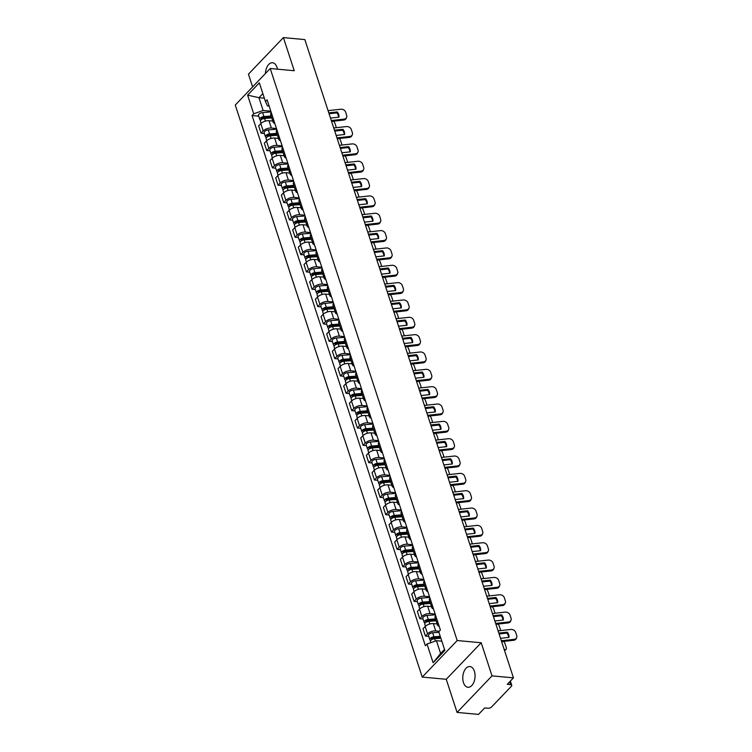 <?xml version="1.0" encoding="UTF-8"?>
<svg xmlns="http://www.w3.org/2000/svg" width="752" height="752" viewBox="0 0 752 752"><rect width="100%" height="100%" fill="white"/><g stroke="black" fill="none" stroke-linecap="round" stroke-linejoin="round"><path stroke-width="1.13" d="M474.371 671.216A10.406 6.101 -84.7 0 0 469.878 666.554A10.406 6.101 -84.7 0 0 463.928 671.743A10.406 6.101 -84.7 0 0 463.467 682.619A10.406 6.101 -84.7 0 0 467.96 687.281A10.406 6.101 -84.7 0 0 473.91 682.092A10.406 6.101 -84.7 0 0 474.371 671.216M277.46 69.175A10.406 6.101 -84.7 0 0 277.018 67.398A10.406 6.101 -84.7 0 0 272.515 62.745A10.406 6.101 -84.7 0 0 265.428 73.527M457.075 712.417L492.024 675.879L513.456 677.853L304.833 39.583L283.41 37.6L294.239 70.726L270.222 68.507L235.273 105.054L422.239 677.073L446.246 679.291L457.075 712.417L478.498 714.4L484.683 707.933L488.02 708.243A2.67 1.288 161.9 0 0 491.573 706.974L511.36 686.294A2.67 1.288 161.9 0 0 511.736 685.26A2.67 1.288 161.9 0 0 510.599 684.63L509.677 681.801M283.41 37.6L248.451 74.147L252.625 86.912M492.024 675.879L481.205 642.753L457.197 640.535L270.222 68.507M513.456 677.853L507.262 684.32L510.599 684.63M272.76 121.063L268.972 120.715A6.138 2.952 161.9 0 0 260.803 123.619L258.669 125.847L261.066 133.189L263.2 130.951A6.138 2.952 -18.1 0 1 271.369 128.047L276.473 128.526M271.293 112.668A6.138 2.952 161.9 0 0 270.692 114.727L273.089 122.059A6.138 2.952 -18.1 0 1 273.69 120.01M264.384 133.489L261.066 133.189M274.79 123.366A6.138 2.952 -18.1 0 1 273.089 122.059M278.428 138.406L274.64 138.058A6.138 2.952 161.9 0 0 266.471 140.962L264.337 143.19L266.734 150.522L268.868 148.294A6.138 2.952 -18.1 0 1 277.037 145.39L282.141 145.86M276.962 130.011A6.138 2.952 161.9 0 0 276.36 132.07L278.757 139.402A6.138 2.952 -18.1 0 1 279.359 137.353M270.053 150.832L266.734 150.522M280.458 140.699A6.138 2.952 -18.1 0 1 278.757 139.402M284.096 155.749L280.308 155.391A6.138 2.952 161.9 0 0 272.139 158.296L270.006 160.533L272.403 167.865L274.536 165.637A6.138 2.952 -18.1 0 1 282.705 162.733L287.809 163.203M282.63 147.354A6.138 2.952 161.9 0 0 282.028 149.404L284.425 156.745A6.138 2.952 -18.1 0 1 285.027 154.686M275.721 168.175L272.403 167.865M286.127 158.042A6.138 2.952 -18.1 0 1 284.425 156.745M289.764 173.082L285.976 172.734A6.138 2.952 161.9 0 0 277.808 175.639L275.674 177.867L278.071 185.208L280.205 182.98A6.138 2.952 -18.1 0 1 288.373 180.076L293.477 180.546M288.298 164.697A6.138 2.952 161.9 0 0 287.696 166.747L290.093 174.088A6.138 2.952 -18.1 0 1 290.695 172.029M281.38 185.509L278.071 185.208M291.795 175.385A6.138 2.952 -18.1 0 1 290.093 174.088M295.433 190.425L291.644 190.077A6.138 2.952 161.9 0 0 283.476 192.982L281.342 195.21L283.739 202.551L285.873 200.314A6.138 2.952 -18.1 0 1 294.041 197.409L299.146 197.889M293.966 182.04A6.138 2.952 161.9 0 0 293.365 184.09L295.762 191.422A6.138 2.952 -18.1 0 1 296.363 189.372M287.048 202.852L283.739 202.551M297.463 192.728A6.138 2.952 -18.1 0 1 295.762 191.422M301.101 207.768L297.313 207.42A6.138 2.952 161.9 0 0 289.144 210.325L287.01 212.553L289.407 219.885L291.541 217.657A6.138 2.952 -18.1 0 1 299.71 214.752L304.814 215.222M299.634 199.374A6.138 2.952 161.9 0 0 299.033 201.433L301.43 208.765A6.138 2.952 -18.1 0 1 302.031 206.715M292.716 220.195L289.407 219.885M303.131 210.062A6.138 2.952 -18.1 0 1 301.43 208.765M306.769 225.111L302.981 224.754A6.138 2.952 161.9 0 0 294.812 227.659L292.678 229.896L295.075 237.228L297.209 235A6.138 2.952 -18.1 0 1 305.378 232.095L310.482 232.565M305.303 216.717A6.138 2.952 161.9 0 0 304.701 218.776L307.098 226.108A6.138 2.952 -18.1 0 1 307.7 224.058M298.384 237.538L295.075 237.228M308.799 227.405A6.138 2.952 -18.1 0 1 307.098 226.108M312.437 242.445L308.649 242.097A6.138 2.952 161.9 0 0 300.48 245.002L298.347 247.229L300.744 254.571L302.877 252.343A6.138 2.952 -18.1 0 1 311.046 249.438L316.15 249.908M310.971 234.06A6.138 2.952 161.9 0 0 310.36 236.109L312.766 243.451A6.138 2.952 -18.1 0 1 313.368 241.392M304.052 254.872L300.744 254.571M314.468 244.748A6.138 2.952 -18.1 0 1 312.766 243.451M318.105 259.788L314.317 259.44A6.138 2.952 161.9 0 0 306.149 262.345L304.015 264.572L306.412 271.914L308.546 269.677A6.138 2.952 -18.1 0 1 316.714 266.772L321.818 267.251M316.639 251.403A6.138 2.952 161.9 0 0 316.028 253.452L318.434 260.794A6.138 2.952 -18.1 0 1 319.036 258.735M309.721 272.215L306.412 271.914M320.136 262.091A6.138 2.952 -18.1 0 1 318.434 260.794M323.774 277.131L319.985 276.783A6.138 2.952 161.9 0 0 311.817 279.688L309.683 281.915L312.08 289.247L314.214 287.02A6.138 2.952 -18.1 0 1 322.382 284.115L327.487 284.585M322.307 268.737A6.138 2.952 161.9 0 0 321.696 270.795L324.093 278.127A6.138 2.952 -18.1 0 1 324.704 276.078M315.389 289.558L312.08 289.247M325.804 279.424A6.138 2.952 -18.1 0 1 324.093 278.127M329.442 294.474L325.654 294.126A6.138 2.952 161.9 0 0 317.485 297.031L315.351 299.258L317.748 306.59L319.882 304.363A6.138 2.952 -18.1 0 1 328.051 301.458L333.155 301.928M327.975 286.08A6.138 2.952 161.9 0 0 327.364 288.138L329.761 295.47A6.138 2.952 -18.1 0 1 330.372 293.421M321.057 306.901L317.748 306.59M331.472 296.767A6.138 2.952 -18.1 0 1 329.761 295.47M335.11 311.817L331.322 311.46A6.138 2.952 161.9 0 0 323.153 314.364L321.019 316.592L323.416 323.933L325.55 321.706A6.138 2.952 -18.1 0 1 333.719 318.801L338.823 319.271M333.644 303.423A6.138 2.952 161.9 0 0 333.033 305.472L335.43 312.813A6.138 2.952 -18.1 0 1 336.041 310.755M326.725 324.234L323.416 323.933M337.14 314.11A6.138 2.952 -18.1 0 1 335.43 312.813M340.778 329.15L336.99 328.803A6.138 2.952 161.9 0 0 328.821 331.707L326.688 333.935L329.085 341.276L331.218 339.049A6.138 2.952 -18.1 0 1 339.387 336.144L344.491 336.614M339.312 320.766A6.138 2.952 161.9 0 0 338.701 322.815L341.098 330.156A6.138 2.952 -18.1 0 1 341.709 328.098M332.393 341.577L329.085 341.276M342.799 331.453A6.138 2.952 -18.1 0 1 341.098 330.156M346.446 346.493L342.658 346.146A6.138 2.952 161.9 0 0 334.49 349.05L332.356 351.278L334.753 358.61L336.887 356.382A6.138 2.952 -18.1 0 1 345.055 353.478L350.159 353.957M344.98 338.099A6.138 2.952 161.9 0 0 344.369 340.158L346.766 347.49A6.138 2.952 -18.1 0 1 347.377 345.441M338.062 358.92L334.753 358.61M348.467 348.796A6.138 2.952 -18.1 0 1 346.766 347.49M352.115 363.836L348.326 363.489A6.138 2.952 161.9 0 0 340.158 366.393L338.024 368.621L340.421 375.953L342.555 373.725A6.138 2.952 -18.1 0 1 350.723 370.821L355.828 371.291M350.648 355.442A6.138 2.952 161.9 0 0 350.037 357.501L352.434 364.833A6.138 2.952 -18.1 0 1 353.045 362.784M343.73 376.263L340.421 375.953M354.136 366.13A6.138 2.952 -18.1 0 1 352.434 364.833M357.783 381.179L353.995 380.822A6.138 2.952 161.9 0 0 345.826 383.727L343.692 385.964L346.089 393.296L348.223 391.068A6.138 2.952 -18.1 0 1 356.392 388.164L361.496 388.634M356.316 372.785A6.138 2.952 161.9 0 0 355.705 374.834L358.102 382.176A6.138 2.952 -18.1 0 1 358.713 380.117M349.398 393.606L346.089 393.296M359.804 383.473A6.138 2.952 -18.1 0 1 358.102 382.176M363.442 398.513L359.653 398.165A6.138 2.952 161.9 0 0 351.494 401.07L349.36 403.298L351.757 410.639L353.891 408.411A6.138 2.952 -18.1 0 1 362.06 405.507L367.164 405.977M361.985 390.128A6.138 2.952 161.9 0 0 361.374 392.177L363.771 399.519A6.138 2.952 -18.1 0 1 364.382 397.46M355.066 410.94L351.757 410.639M365.472 400.816A6.138 2.952 -18.1 0 1 363.771 399.519M369.11 415.856L365.322 415.508A6.138 2.952 161.9 0 0 357.153 418.413L355.029 420.641L357.426 427.982L359.559 425.745A6.138 2.952 -18.1 0 1 367.728 422.84L372.832 423.32M367.653 407.462A6.138 2.952 161.9 0 0 367.042 409.52L369.439 416.852A6.138 2.952 -18.1 0 1 370.05 414.803M360.734 428.283L357.426 427.982M371.14 418.159A6.138 2.952 -18.1 0 1 369.439 416.852M374.778 433.199L370.99 432.851A6.138 2.952 161.9 0 0 362.821 435.756L360.697 437.984L363.094 445.316L365.228 443.088A6.138 2.952 -18.1 0 1 373.396 440.183L378.5 440.653M373.321 424.805A6.138 2.952 161.9 0 0 372.71 426.863L375.107 434.195A6.138 2.952 -18.1 0 1 375.718 432.146M366.403 445.626L363.094 445.316M376.808 435.493A6.138 2.952 -18.1 0 1 375.107 434.195M380.446 450.542L376.658 450.185A6.138 2.952 161.9 0 0 368.489 453.089L366.365 455.327L368.762 462.659L370.896 460.431A6.138 2.952 -18.1 0 1 379.055 457.526L384.169 457.996M378.989 442.148A6.138 2.952 161.9 0 0 378.378 444.197L380.775 451.538A6.138 2.952 -18.1 0 1 381.386 449.48M372.071 462.969L368.762 462.659M382.477 452.836A6.138 2.952 -18.1 0 1 380.775 451.538M386.114 467.876L382.326 467.528A6.138 2.952 161.9 0 0 374.158 470.432L372.033 472.66L374.43 480.002L376.555 477.774A6.138 2.952 -18.1 0 1 384.723 474.869L389.837 475.339M384.657 459.491A6.138 2.952 161.9 0 0 384.046 461.54L386.443 468.881A6.138 2.952 -18.1 0 1 387.054 466.823M377.739 480.302L374.43 480.002M388.145 470.179A6.138 2.952 -18.1 0 1 386.443 468.881M391.783 485.219L387.994 484.871A6.138 2.952 161.9 0 0 379.826 487.775L377.701 490.003L380.098 497.345L382.223 495.107A6.138 2.952 -18.1 0 1 390.391 492.203L395.505 492.682M390.316 476.834A6.138 2.952 161.9 0 0 389.715 478.883L392.112 486.215A6.138 2.952 -18.1 0 1 392.723 484.166M383.407 497.645L380.098 497.345M393.813 487.522A6.138 2.952 -18.1 0 1 392.112 486.215M397.451 502.562L393.663 502.214A6.138 2.952 161.9 0 0 385.494 505.118L383.36 507.346L385.767 514.678L387.891 512.45A6.138 2.952 -18.1 0 1 396.06 509.546L401.173 510.016M395.984 494.167A6.138 2.952 161.9 0 0 395.383 496.226L397.78 503.558A6.138 2.952 -18.1 0 1 398.391 501.509M389.075 514.988L385.767 514.678M399.481 504.855A6.138 2.952 -18.1 0 1 397.78 503.558M403.119 519.905L399.331 519.547A6.138 2.952 161.9 0 0 391.162 522.452L389.028 524.689L391.435 532.021L393.559 529.793A6.138 2.952 -18.1 0 1 401.728 526.889L406.832 527.359M401.653 511.51A6.138 2.952 161.9 0 0 401.051 513.569L403.448 520.901A6.138 2.952 -18.1 0 1 404.05 518.852M394.744 532.331L391.435 532.021M405.149 522.198A6.138 2.952 -18.1 0 1 403.448 520.901M408.787 537.238L404.999 536.89A6.138 2.952 161.9 0 0 396.83 539.795L394.697 542.023L397.094 549.364L399.227 547.136A6.138 2.952 -18.1 0 1 407.396 544.232L412.5 544.702M407.321 528.853A6.138 2.952 161.9 0 0 406.719 530.903L409.116 538.244A6.138 2.952 -18.1 0 1 409.718 536.185M400.412 549.665L397.094 549.364M410.818 539.541A6.138 2.952 -18.1 0 1 409.116 538.244M414.455 554.581L410.667 554.233A6.138 2.952 161.9 0 0 402.499 557.138L400.365 559.366L402.762 566.707L404.896 564.47A6.138 2.952 -18.1 0 1 413.064 561.565L418.168 562.045M412.989 546.196A6.138 2.952 161.9 0 0 412.387 548.246L414.784 555.587A6.138 2.952 -18.1 0 1 415.386 553.528M406.08 567.008L402.762 566.707M416.486 556.884A6.138 2.952 -18.1 0 1 414.784 555.587M420.124 571.924L416.335 571.576A6.138 2.952 161.9 0 0 408.167 574.481L406.033 576.709L408.43 584.041L410.564 581.813A6.138 2.952 -18.1 0 1 418.732 578.908L423.837 579.378M418.657 563.53A6.138 2.952 161.9 0 0 418.056 565.589L420.453 572.921A6.138 2.952 -18.1 0 1 421.054 570.871M411.748 584.351L408.43 584.041M422.154 574.227A6.138 2.952 -18.1 0 1 420.453 572.921M425.792 589.267L422.004 588.919A6.138 2.952 161.9 0 0 413.835 591.824L411.701 594.052L414.098 601.384L416.232 599.156A6.138 2.952 -18.1 0 1 424.401 596.251L429.505 596.721M424.325 580.873A6.138 2.952 161.9 0 0 423.724 582.932L426.121 590.264A6.138 2.952 -18.1 0 1 426.722 588.214M417.416 601.694L414.098 601.384M427.822 591.561A6.138 2.952 -18.1 0 1 426.121 590.264M431.46 606.61L427.672 606.253A6.138 2.952 161.9 0 0 419.503 609.158L417.369 611.385L419.766 618.727L421.9 616.499A6.138 2.952 -18.1 0 1 430.069 613.594L435.173 614.064M429.994 598.216A6.138 2.952 161.9 0 0 429.392 600.265L431.789 607.607A6.138 2.952 -18.1 0 1 432.391 605.548M423.085 619.028L419.766 618.727M433.49 608.904A6.138 2.952 -18.1 0 1 431.789 607.607M437.128 623.944L433.34 623.596A6.138 2.952 161.9 0 0 425.171 626.501L423.038 628.728L425.435 636.07L427.568 633.842A6.138 2.952 -18.1 0 1 435.737 630.937L439.243 631.257M435.662 615.559A6.138 2.952 161.9 0 0 435.06 617.608L437.457 624.95A6.138 2.952 -18.1 0 1 438.059 622.891M428.753 636.371L425.435 636.07M439.159 626.247A6.138 2.952 -18.1 0 1 437.457 624.95M264.356 98.192L258.942 97.685L263.115 110.469L270.805 111.183M269.15 106.098L267.449 105.938L265.456 101.539L259.346 82.861L247.605 95.147L258.942 97.685L262.852 93.596M441.838 641.202L436.423 640.695L440.606 653.479L433.114 662.719L444.864 650.442L438.754 631.765L440.399 630.044L267.092 99.819L265.456 101.539M433.114 662.719L427.014 644.041L436.423 640.695M263.115 110.469L253.706 113.815L252.061 115.535L425.369 645.761L427.014 644.041M253.706 113.815L247.605 95.147M422.239 677.073L457.197 640.535M446.246 679.291L481.205 642.753M440.606 653.479L444.517 649.39M258.716 116.146L252.061 115.535M328.784 112.866L337.244 111.935L336.83 112.875L329.066 113.731M330.495 118.092L338.955 117.162A8.272 6.655 -156.1 0 0 337.244 111.935M346.625 117.415L346.202 118.355A4.004 3.215 -156.1 0 1 343.636 120.066L344.059 119.126A4.004 3.215 23.9 0 0 346.625 117.415A4.004 3.215 23.9 0 0 346.691 115.376L345.638 112.151A4.004 3.215 23.9 0 0 340.825 109.237L328.06 110.647M331.576 121.401L343.636 120.066M336.83 112.875A8.272 6.655 -156.1 0 1 338.579 117.199M331.294 120.536L344.059 119.126M333.662 121.175A4.004 1.73 56.6 0 1 335.063 123.723L336.116 126.947A4.004 1.73 56.6 0 1 336.304 127.699M271.397 116.898L263.426 117.528A1.598 0.771 161.9 0 0 261.442 118.91A1.598 0.771 161.9 0 0 261.95 119.258M271.115 116.015L263.933 116.579A3.337 1.607 161.9 0 0 259.788 119.446A3.337 1.607 161.9 0 0 260.784 120.17M271.049 111.916L262.627 112.574A3.337 1.607 161.9 0 0 258.481 115.441L259.788 119.446M271.726 117.904L264.554 118.468A3.337 1.607 161.9 0 0 260.408 121.335L261.066 123.356M334.452 130.209L342.912 129.278L342.498 130.218L334.734 131.074M336.163 135.435L344.623 134.495A8.272 6.655 -156.1 0 0 342.912 129.278M352.293 134.758L351.87 135.698A4.004 3.215 -156.1 0 1 349.304 137.409L349.718 136.469A4.004 3.215 23.9 0 0 352.293 134.758A4.004 3.215 23.9 0 0 352.359 132.719L351.306 129.494A4.004 3.215 23.9 0 0 346.484 126.571L333.728 127.99M337.244 138.744L349.304 137.409M342.498 130.218A8.272 6.655 -156.1 0 1 344.237 134.542M336.962 137.879L349.718 136.469M340.12 147.552L348.58 146.612L348.157 147.552L340.402 148.417M341.831 152.778L350.291 151.838A8.272 6.655 -156.1 0 0 348.58 146.612M357.961 152.101L357.538 153.041A4.004 3.215 -156.1 0 1 354.972 154.752L355.386 153.812A4.004 3.215 23.9 0 0 357.961 152.101A4.004 3.215 23.9 0 0 358.027 150.062L356.974 146.837A4.004 3.215 23.9 0 0 352.152 143.914L339.396 145.324M342.912 156.087L354.972 154.752M348.157 147.552A8.272 6.655 -156.1 0 1 349.906 151.885M342.63 155.222L355.386 153.812M339.331 138.509A4.004 1.73 56.6 0 1 340.731 141.066L341.784 144.29A4.004 1.73 56.6 0 1 341.972 145.042M277.065 134.241L269.094 134.871A1.598 0.771 161.9 0 0 267.11 136.244A1.598 0.771 161.9 0 0 267.618 136.601M276.774 133.358L269.601 133.922A3.337 1.607 161.9 0 0 265.456 136.789A3.337 1.607 161.9 0 0 266.452 137.503M276.717 129.259L268.295 129.917A3.337 1.607 161.9 0 0 264.149 132.784L265.456 136.789M277.394 135.247L270.222 135.811A3.337 1.607 161.9 0 0 266.076 138.678L266.734 140.699M344.999 155.852A4.004 1.73 56.6 0 1 346.399 158.399L347.452 161.624A4.004 1.73 56.6 0 1 347.64 162.385M282.733 151.584L274.762 152.214A1.598 0.771 161.9 0 0 272.779 153.587A1.598 0.771 161.9 0 0 273.286 153.944M282.442 150.691L275.27 151.265A3.337 1.607 161.9 0 0 271.124 154.122A3.337 1.607 161.9 0 0 272.111 154.846M282.385 146.593L273.963 147.26A3.337 1.607 161.9 0 0 269.818 150.127L271.124 154.122M283.062 152.59L275.89 153.154A3.337 1.607 161.9 0 0 271.745 156.012L272.403 158.042M345.788 164.895L354.248 163.955L353.825 164.895L346.07 165.76M347.499 170.112L355.959 169.181A8.272 6.655 -156.1 0 0 354.248 163.955M363.63 169.435L363.207 170.384A4.004 3.215 -156.1 0 1 360.64 172.095L361.054 171.146A4.004 3.215 23.9 0 0 363.63 169.435A4.004 3.215 23.9 0 0 363.695 167.405L362.643 164.18A4.004 3.215 23.9 0 0 357.82 161.257L345.065 162.667M348.58 173.421L360.64 172.095M353.825 164.895A8.272 6.655 -156.1 0 1 355.574 169.219M348.298 172.565L361.054 171.146M351.457 182.228L359.917 181.298L359.494 182.238L351.739 183.093M353.167 187.455L361.627 186.524A8.272 6.655 -156.1 0 0 359.917 181.298M369.298 186.778L368.875 187.718A4.004 3.215 -156.1 0 1 366.309 189.429L366.722 188.489A4.004 3.215 23.9 0 0 369.298 186.778A4.004 3.215 23.9 0 0 369.364 184.738L368.311 181.523A4.004 3.215 23.9 0 0 363.489 178.6L350.733 180.01M354.248 190.764L366.309 189.429M359.494 182.238A8.272 6.655 -156.1 0 1 361.242 186.562M353.966 189.899L366.722 188.489M357.125 199.571L365.585 198.641L365.162 199.581L357.407 200.436M358.836 204.798L367.296 203.858A8.272 6.655 -156.1 0 0 365.585 198.641M374.966 204.121L374.543 205.061A4.004 3.215 -156.1 0 1 371.977 206.772L372.39 205.832A4.004 3.215 23.9 0 0 374.966 204.121A4.004 3.215 23.9 0 0 375.032 202.081L373.979 198.857A4.004 3.215 23.9 0 0 369.157 195.934L356.401 197.353M359.917 208.107L371.977 206.772M365.162 199.581A8.272 6.655 -156.1 0 1 366.91 203.905M359.635 207.242L372.39 205.832M350.667 173.195A4.004 1.73 56.6 0 1 352.068 175.742L353.12 178.967A4.004 1.73 56.6 0 1 353.308 179.728M288.401 168.927L280.43 169.557A1.598 0.771 161.9 0 0 278.437 170.93A1.598 0.771 161.9 0 0 278.954 171.287M288.11 168.034L280.938 168.598A3.337 1.607 161.9 0 0 276.792 171.465A3.337 1.607 161.9 0 0 277.779 172.189M288.054 163.936L279.631 164.603A3.337 1.607 161.9 0 0 275.486 167.461L276.792 171.465M288.73 169.924L281.558 170.488A3.337 1.607 161.9 0 0 277.413 173.355L278.071 175.385M356.335 190.538A4.004 1.73 56.6 0 1 357.736 193.085L358.789 196.31A4.004 1.73 56.6 0 1 358.977 197.062M294.07 186.261L286.098 186.891A1.598 0.771 161.9 0 0 284.106 188.273A1.598 0.771 161.9 0 0 284.623 188.62M293.778 185.377L286.606 185.941A3.337 1.607 161.9 0 0 282.461 188.808A3.337 1.607 161.9 0 0 283.448 189.532M293.722 181.279L285.299 181.937A3.337 1.607 161.9 0 0 281.154 184.804L282.461 188.808M294.399 187.267L287.226 187.831A3.337 1.607 161.9 0 0 283.081 190.698L283.739 192.719M362.003 207.872A4.004 1.73 56.6 0 1 363.395 210.428L364.457 213.653A4.004 1.73 56.6 0 1 364.645 214.405M299.738 203.604L291.767 204.234A1.598 0.771 161.9 0 0 289.774 205.606A1.598 0.771 161.9 0 0 290.291 205.963M299.446 202.72L292.274 203.284A3.337 1.607 161.9 0 0 288.129 206.151A3.337 1.607 161.9 0 0 289.116 206.866M299.39 198.622L290.968 199.28A3.337 1.607 161.9 0 0 286.822 202.147L288.129 206.151M300.067 204.61L292.895 205.174A3.337 1.607 161.9 0 0 288.749 208.041L289.407 210.062M362.793 216.914L371.253 215.974L370.83 216.924L363.075 217.779M364.504 222.141L372.954 221.201A8.272 6.655 -156.1 0 0 371.253 215.974M380.625 221.464L380.211 222.404A4.004 3.215 -156.1 0 1 377.645 224.115L378.059 223.175A4.004 3.215 23.9 0 0 380.625 221.464A4.004 3.215 23.9 0 0 380.7 219.424L379.647 216.2A4.004 3.215 23.9 0 0 374.825 213.277L362.069 214.687M365.585 225.45L377.645 224.115M370.83 216.924A8.272 6.655 -156.1 0 1 372.578 221.248M365.303 224.585L378.059 223.175M367.672 225.215A4.004 1.73 56.6 0 1 369.063 227.762L370.125 230.986A4.004 1.73 56.6 0 1 370.313 231.748M305.406 220.947L297.435 221.577A1.598 0.771 161.9 0 0 295.442 222.949A1.598 0.771 161.9 0 0 295.959 223.306M305.115 220.063L297.942 220.627A3.337 1.607 161.9 0 0 293.797 223.485A3.337 1.607 161.9 0 0 294.784 224.209M305.058 215.956L296.636 216.623A3.337 1.607 161.9 0 0 292.49 219.49L293.797 223.485M305.735 221.953L298.563 222.517A3.337 1.607 161.9 0 0 294.417 225.374L295.075 227.405M368.461 234.257L376.921 233.317L376.498 234.257L368.743 235.122M370.172 239.474L378.623 238.544A8.272 6.655 -156.1 0 0 376.921 233.317M386.293 238.798L385.879 239.747A4.004 3.215 -156.1 0 1 383.313 241.458L383.727 240.508A4.004 3.215 23.9 0 0 386.293 238.798A4.004 3.215 23.9 0 0 386.368 236.767L385.315 233.543A4.004 3.215 23.9 0 0 380.493 230.62L367.737 232.03M371.253 242.793L383.313 241.458M376.498 234.257A8.272 6.655 -156.1 0 1 378.247 238.581M370.971 241.928L383.727 240.508M373.34 242.558A4.004 1.73 56.6 0 1 374.731 245.105L375.793 248.329A4.004 1.73 56.6 0 1 375.981 249.091M311.074 238.29L303.103 238.92A1.598 0.771 161.9 0 0 301.11 240.292A1.598 0.771 161.9 0 0 301.627 240.649M310.783 237.397L303.611 237.961A3.337 1.607 161.9 0 0 299.465 240.828A3.337 1.607 161.9 0 0 300.452 241.552M310.726 233.299L302.304 233.966A3.337 1.607 161.9 0 0 298.159 236.824L299.465 240.828M311.403 239.286L304.231 239.85A3.337 1.607 161.9 0 0 300.086 242.717L300.744 244.748M374.129 251.591L382.589 250.66L382.166 251.6L374.411 252.456M375.84 256.817L384.291 255.887A8.272 6.655 -156.1 0 0 382.589 250.66M391.961 256.141L391.548 257.081A4.004 3.215 -156.1 0 1 388.981 258.791L389.395 257.851A4.004 3.215 23.9 0 0 391.961 256.141A4.004 3.215 23.9 0 0 392.036 254.11L390.984 250.886A4.004 3.215 23.9 0 0 386.161 247.963L373.406 249.373M376.921 260.126L388.981 258.791M382.166 251.6A8.272 6.655 -156.1 0 1 383.915 255.924M376.639 259.261L389.395 257.851M379.008 259.901A4.004 1.73 56.6 0 1 380.399 262.448L381.452 265.672A4.004 1.73 56.6 0 1 381.649 266.424M316.742 255.633L308.771 256.253A1.598 0.771 161.9 0 0 306.778 257.635A1.598 0.771 161.9 0 0 307.295 257.983M316.451 254.74L309.279 255.304A3.337 1.607 161.9 0 0 305.133 258.171A3.337 1.607 161.9 0 0 306.12 258.895M316.395 250.642L307.972 251.309A3.337 1.607 161.9 0 0 303.827 254.167L305.133 258.171M317.071 256.629L309.899 257.193A3.337 1.607 161.9 0 0 305.754 260.06L306.412 262.081M379.798 268.934L388.258 268.003L387.835 268.943L380.08 269.799M381.508 274.16L389.959 273.22A8.272 6.655 -156.1 0 0 388.258 268.003M397.629 273.484L397.216 274.424A4.004 3.215 -156.1 0 1 394.65 276.134L395.063 275.194A4.004 3.215 23.9 0 0 397.629 273.484A4.004 3.215 23.9 0 0 397.705 271.444L396.652 268.22A4.004 3.215 23.9 0 0 391.83 265.296L379.074 266.716M382.589 277.469L394.65 276.134M387.835 268.943A8.272 6.655 -156.1 0 1 389.583 273.267M382.307 276.604L395.063 275.194M384.676 277.244A4.004 1.73 56.6 0 1 386.067 279.791L387.12 283.015A4.004 1.73 56.6 0 1 387.318 283.767M322.411 272.967L314.439 273.596A1.598 0.771 161.9 0 0 312.447 274.969A1.598 0.771 161.9 0 0 312.964 275.326M322.119 272.083L314.947 272.647A3.337 1.607 161.9 0 0 310.802 275.514A3.337 1.607 161.9 0 0 311.789 276.238M322.063 267.985L313.64 268.643A3.337 1.607 161.9 0 0 309.495 271.51L310.802 275.514M322.74 273.972L315.567 274.536A3.337 1.607 161.9 0 0 311.422 277.403L312.08 279.424M385.466 286.277L393.926 285.337L393.503 286.286L385.748 287.142M387.177 291.503L395.627 290.563A8.272 6.655 -156.1 0 0 393.926 285.337M403.298 290.827L402.884 291.767A4.004 3.215 -156.1 0 1 400.318 293.477L400.731 292.537A4.004 3.215 23.9 0 0 403.298 290.827A4.004 3.215 23.9 0 0 403.373 288.787L402.32 285.563A4.004 3.215 23.9 0 0 397.498 282.639L384.742 284.049M388.258 294.812L400.318 293.477M393.503 286.286A8.272 6.655 -156.1 0 1 395.251 290.61M387.976 293.947L400.731 292.537M391.134 303.62L399.594 302.68L399.171 303.62L391.416 304.485M392.835 308.837L401.295 307.906A8.272 6.655 -156.1 0 0 399.594 302.68M408.966 308.16L408.552 309.11A4.004 3.215 -156.1 0 1 405.986 310.82L406.4 309.871A4.004 3.215 23.9 0 0 408.966 308.16A4.004 3.215 23.9 0 0 409.041 306.13L407.988 302.906A4.004 3.215 23.9 0 0 403.166 299.982L390.41 301.392M393.926 312.155L405.986 310.82M399.171 303.62A8.272 6.655 -156.1 0 1 400.919 307.944M393.634 311.29L406.4 309.871M396.802 320.954L405.262 320.023L404.839 320.963L397.084 321.818M398.504 326.18L406.964 325.249A8.272 6.655 -156.1 0 0 405.262 320.023M414.634 325.503L414.22 326.443A4.004 3.215 -156.1 0 1 411.654 328.154L412.068 327.214A4.004 3.215 23.9 0 0 414.634 325.503A4.004 3.215 23.9 0 0 414.709 323.473L413.656 320.249A4.004 3.215 23.9 0 0 408.834 317.325L396.069 318.735M399.594 329.489L411.654 328.154M404.839 320.963A8.272 6.655 -156.1 0 1 406.588 325.287M399.303 328.624L412.068 327.214M402.47 338.297L410.93 337.366L410.507 338.306L402.752 339.161M404.172 343.523L412.632 342.583A8.272 6.655 -156.1 0 0 410.93 337.366M420.302 342.846L419.889 343.786A4.004 3.215 -156.1 0 1 417.322 345.497L417.736 344.557A4.004 3.215 23.9 0 0 420.302 342.846A4.004 3.215 23.9 0 0 420.377 340.806L419.325 337.582A4.004 3.215 23.9 0 0 414.502 334.668L401.737 336.078M405.253 346.832L417.322 345.497M410.507 338.306A8.272 6.655 -156.1 0 1 412.256 342.63M404.971 345.967L417.736 344.557M408.139 355.64L416.599 354.7L416.176 355.649L408.421 356.504M409.84 360.866L418.3 359.926A8.272 6.655 -156.1 0 0 416.599 354.7M425.97 360.189L425.557 361.129A4.004 3.215 -156.1 0 1 422.981 362.84L423.404 361.9A4.004 3.215 23.9 0 0 425.97 360.189A4.004 3.215 23.9 0 0 426.046 358.149L424.993 354.925A4.004 3.215 23.9 0 0 420.171 352.002L407.405 353.412M410.921 364.175L422.981 362.84M416.176 355.649A8.272 6.655 -156.1 0 1 417.924 359.973M410.639 363.31L423.404 361.9M413.807 372.983L422.257 372.043L421.844 372.983L414.089 373.847M415.508 378.209L423.968 377.269A8.272 6.655 -156.1 0 0 422.257 372.043M431.639 377.523L431.225 378.472A4.004 3.215 -156.1 0 1 428.649 380.183L429.072 379.243A4.004 3.215 23.9 0 0 431.639 377.523A4.004 3.215 23.9 0 0 431.714 375.492L430.661 372.268A4.004 3.215 23.9 0 0 425.839 369.345L413.074 370.755M416.589 381.518L428.649 380.183M421.844 372.983A8.272 6.655 -156.1 0 1 423.592 377.307M416.307 380.653L429.072 379.243M390.344 294.577A4.004 1.73 56.6 0 1 391.736 297.134L392.788 300.349A4.004 1.73 56.6 0 1 392.976 301.11M328.079 290.31L320.108 290.939A1.598 0.771 161.9 0 0 318.115 292.312A1.598 0.771 161.9 0 0 318.632 292.669M327.787 289.426L320.615 289.99A3.337 1.607 161.9 0 0 316.47 292.848A3.337 1.607 161.9 0 0 317.457 293.571M327.731 285.318L319.309 285.986A3.337 1.607 161.9 0 0 315.163 288.853L316.47 292.848M328.408 291.315L321.236 291.879A3.337 1.607 161.9 0 0 317.09 294.746L317.748 296.767M396.013 311.92A4.004 1.73 56.6 0 1 397.404 314.468L398.457 317.692A4.004 1.73 56.6 0 1 398.645 318.453M333.747 307.653L325.776 308.282A1.598 0.771 161.9 0 0 323.783 309.655A1.598 0.771 161.9 0 0 324.291 310.012M333.456 306.76L326.283 307.333A3.337 1.607 161.9 0 0 322.138 310.191A3.337 1.607 161.9 0 0 323.125 310.914M333.39 302.661L324.977 303.329A3.337 1.607 161.9 0 0 320.831 306.196L322.138 310.191M334.076 308.649L326.904 309.222A3.337 1.607 161.9 0 0 322.758 312.08L323.416 314.11M401.681 329.263A4.004 1.73 56.6 0 1 403.072 331.811L404.125 335.035A4.004 1.73 56.6 0 1 404.313 335.787M339.415 324.996L331.444 325.616A1.598 0.771 161.9 0 0 329.451 326.998A1.598 0.771 161.9 0 0 329.959 327.346M339.124 324.103L331.952 324.667A3.337 1.607 161.9 0 0 327.806 327.534A3.337 1.607 161.9 0 0 328.793 328.257M339.058 320.004L330.645 320.672A3.337 1.607 161.9 0 0 326.5 323.529L327.806 327.534M339.744 325.992L332.572 326.556A3.337 1.607 161.9 0 0 328.417 329.423L329.085 331.444M407.349 346.606A4.004 1.73 56.6 0 1 408.74 349.154L409.793 352.378A4.004 1.73 56.6 0 1 409.981 353.13M345.083 342.329L337.112 342.959A1.598 0.771 161.9 0 0 335.119 344.331A1.598 0.771 161.9 0 0 335.627 344.689M344.792 341.446L337.62 342.01A3.337 1.607 161.9 0 0 333.474 344.877A3.337 1.607 161.9 0 0 334.461 345.6M344.726 337.347L336.313 338.005A3.337 1.607 161.9 0 0 332.168 340.872L333.474 344.877M345.412 343.335L338.24 343.899A3.337 1.607 161.9 0 0 334.085 346.766L334.753 348.787M413.017 363.94A4.004 1.73 56.6 0 1 414.408 366.497L415.461 369.721A4.004 1.73 56.6 0 1 415.649 370.473M350.752 359.672L342.78 360.302A1.598 0.771 161.9 0 0 340.788 361.674A1.598 0.771 161.9 0 0 341.295 362.032M350.46 358.789L343.288 359.353A3.337 1.607 161.9 0 0 339.143 362.22A3.337 1.607 161.9 0 0 340.13 362.934M350.394 354.69L341.981 355.348A3.337 1.607 161.9 0 0 337.836 358.215L339.143 362.22M351.081 360.678L343.908 361.242A3.337 1.607 161.9 0 0 339.754 364.109L340.421 366.13M418.676 381.283A4.004 1.73 56.6 0 1 420.077 383.83L421.129 387.054A4.004 1.73 56.6 0 1 421.317 387.816M356.42 377.015L348.449 377.645A1.598 0.771 161.9 0 0 346.456 379.017A1.598 0.771 161.9 0 0 346.963 379.375M356.128 376.122L348.956 376.696A3.337 1.607 161.9 0 0 344.811 379.553A3.337 1.607 161.9 0 0 345.798 380.277M356.063 372.024L347.65 372.691A3.337 1.607 161.9 0 0 343.495 375.558L344.811 379.553M356.749 378.012L349.577 378.585A3.337 1.607 161.9 0 0 345.422 381.443L346.089 383.473M419.475 390.326L427.926 389.386L427.512 390.326L419.757 391.181M421.176 395.543L429.636 394.612A8.272 6.655 -156.1 0 0 427.926 389.386M437.307 394.866L436.893 395.806A4.004 3.215 -156.1 0 1 434.318 397.526L434.741 396.577A4.004 3.215 23.9 0 0 437.307 394.866A4.004 3.215 23.9 0 0 437.382 392.835L436.32 389.611A4.004 3.215 23.9 0 0 431.507 386.688L418.742 388.098M422.257 398.851L434.318 397.526M427.512 390.326A8.272 6.655 -156.1 0 1 429.26 394.65M421.975 397.987L434.741 396.577M424.344 398.626A4.004 1.73 56.6 0 1 425.745 401.173L426.798 404.397A4.004 1.73 56.6 0 1 426.986 405.149M362.088 394.358L354.117 394.979A1.598 0.771 161.9 0 0 352.124 396.36A1.598 0.771 161.9 0 0 352.632 396.708M361.797 393.465L354.624 394.029A3.337 1.607 161.9 0 0 350.479 396.896A3.337 1.607 161.9 0 0 351.466 397.62M361.731 389.367L353.318 390.034A3.337 1.607 161.9 0 0 349.163 392.892L350.479 396.896M362.417 395.355L355.245 395.919A3.337 1.607 161.9 0 0 351.09 398.786L351.757 400.807M425.143 407.659L433.594 406.729L433.18 407.669L425.425 408.524M426.845 412.886L435.305 411.955A8.272 6.655 -156.1 0 0 433.594 406.729M442.975 412.209L442.561 413.149A4.004 3.215 -156.1 0 1 439.986 414.86L440.409 413.92A4.004 3.215 23.9 0 0 442.975 412.209A4.004 3.215 23.9 0 0 443.05 410.169L441.988 406.954A4.004 3.215 23.9 0 0 437.175 404.031L424.41 405.441M427.926 416.194L439.986 414.86M433.18 407.669A8.272 6.655 -156.1 0 1 434.929 411.993M427.644 415.33L440.409 413.92M430.012 415.969A4.004 1.73 56.6 0 1 431.413 418.516L432.466 421.74A4.004 1.73 56.6 0 1 432.654 422.492M367.756 411.692L359.785 412.322A1.598 0.771 161.9 0 0 357.792 413.703A1.598 0.771 161.9 0 0 358.3 414.051M367.465 410.808L360.293 411.372A3.337 1.607 161.9 0 0 356.147 414.239A3.337 1.607 161.9 0 0 357.134 414.963M367.399 406.71L358.986 407.368A3.337 1.607 161.9 0 0 354.831 410.235L356.147 414.239M368.085 412.698L360.913 413.262A3.337 1.607 161.9 0 0 356.758 416.129L357.426 418.15M430.811 425.002L439.262 424.072L438.848 425.012L431.093 425.867M432.513 430.229L440.973 429.289A8.272 6.655 -156.1 0 0 439.262 424.072M448.643 429.552L448.23 430.492A4.004 3.215 -156.1 0 1 445.654 432.203L446.077 431.263A4.004 3.215 23.9 0 0 448.643 429.552A4.004 3.215 23.9 0 0 448.709 427.512L447.656 424.288A4.004 3.215 23.9 0 0 442.843 421.364L430.078 422.784M433.594 433.537L445.654 432.203M438.848 425.012A8.272 6.655 -156.1 0 1 440.597 429.336M433.312 432.673L446.077 431.263M435.681 433.302A4.004 1.73 56.6 0 1 437.081 435.859L438.134 439.083A4.004 1.73 56.6 0 1 438.322 439.835M373.424 429.035L365.453 429.665A1.598 0.771 161.9 0 0 363.46 431.037A1.598 0.771 161.9 0 0 363.968 431.394M373.133 428.151L365.961 428.715A3.337 1.607 161.9 0 0 361.815 431.582A3.337 1.607 161.9 0 0 362.802 432.297M373.067 424.053L364.654 424.711A3.337 1.607 161.9 0 0 360.499 427.578L361.815 431.582M373.753 430.041L366.581 430.605A3.337 1.607 161.9 0 0 362.426 433.472L363.094 435.493M436.48 442.345L444.93 441.405L444.517 442.355L436.762 443.21M438.181 447.572L446.641 446.632A8.272 6.655 -156.1 0 0 444.93 441.405M454.311 446.895L453.898 447.835A4.004 3.215 -156.1 0 1 451.322 449.546L451.745 448.606A4.004 3.215 23.9 0 0 454.311 446.895A4.004 3.215 23.9 0 0 454.377 444.855L453.324 441.631A4.004 3.215 23.9 0 0 448.512 438.707L435.746 440.117M439.262 450.88L451.322 449.546M444.517 442.355A8.272 6.655 -156.1 0 1 446.265 446.679M438.98 450.016L451.745 448.606M441.349 450.645A4.004 1.73 56.6 0 1 442.749 453.193L443.802 456.417A4.004 1.73 56.6 0 1 443.99 457.178M379.093 446.378L371.121 447.008A1.598 0.771 161.9 0 0 369.129 448.38A1.598 0.771 161.9 0 0 369.636 448.737M378.801 445.494L371.629 446.058A3.337 1.607 161.9 0 0 367.474 448.916A3.337 1.607 161.9 0 0 368.471 449.64M378.735 441.386L370.322 442.054A3.337 1.607 161.9 0 0 366.168 444.921L367.474 448.916M379.422 447.384L372.24 447.948A3.337 1.607 161.9 0 0 368.095 450.805L368.762 452.836M442.138 459.688L450.598 458.748L450.185 459.688L442.43 460.553M443.849 464.905L452.309 463.975A8.272 6.655 -156.1 0 0 450.598 458.748M459.98 464.228L459.557 465.178A4.004 3.215 -156.1 0 1 456.99 466.889L457.413 465.939A4.004 3.215 23.9 0 0 459.98 464.228A4.004 3.215 23.9 0 0 460.045 462.198L458.993 458.974A4.004 3.215 23.9 0 0 454.18 456.05L441.415 457.46M444.93 468.223L456.99 466.889M450.185 459.688A8.272 6.655 -156.1 0 1 451.933 464.012M444.648 467.359L457.413 465.939M447.017 467.988A4.004 1.73 56.6 0 1 448.418 470.536L449.47 473.76A4.004 1.73 56.6 0 1 449.658 474.521M384.761 463.721L376.79 464.351A1.598 0.771 161.9 0 0 374.797 465.723A1.598 0.771 161.9 0 0 375.304 466.08M384.469 462.828L377.297 463.392A3.337 1.607 161.9 0 0 373.142 466.259A3.337 1.607 161.9 0 0 374.139 466.983M384.404 458.729L375.991 459.397A3.337 1.607 161.9 0 0 371.836 462.254L373.142 466.259M385.08 464.717L377.908 465.281A3.337 1.607 161.9 0 0 373.763 468.148L374.43 470.179M447.807 477.022L456.267 476.091L455.853 477.031L448.089 477.887M449.517 482.248L457.977 481.318A8.272 6.655 -156.1 0 0 456.267 476.091M465.648 481.571L465.225 482.511A4.004 3.215 -156.1 0 1 462.659 484.222L463.082 483.282A4.004 3.215 23.9 0 0 465.648 481.571A4.004 3.215 23.9 0 0 465.714 479.532L464.661 476.317A4.004 3.215 23.9 0 0 459.848 473.393L447.083 474.803M450.598 485.557L462.659 484.222M455.853 477.031A8.272 6.655 -156.1 0 1 457.601 481.355M450.316 484.692L463.082 483.282M452.685 485.331A4.004 1.73 56.6 0 1 454.086 487.879L455.139 491.103A4.004 1.73 56.6 0 1 455.327 491.855M390.429 481.054L382.458 481.684A1.598 0.771 161.9 0 0 380.465 483.066A1.598 0.771 161.9 0 0 380.973 483.414M390.138 480.171L382.965 480.735A3.337 1.607 161.9 0 0 378.811 483.602A3.337 1.607 161.9 0 0 379.807 484.326M390.072 476.072L381.659 476.73A3.337 1.607 161.9 0 0 377.504 479.597L378.811 483.602M390.749 482.06L383.576 482.624A3.337 1.607 161.9 0 0 379.431 485.491L380.098 487.512M453.475 494.365L461.935 493.434L461.521 494.374L453.757 495.23M455.186 499.591L463.646 498.651A8.272 6.655 -156.1 0 0 461.935 493.434M471.316 498.914L470.893 499.854A4.004 3.215 -156.1 0 1 468.327 501.565L468.75 500.625A4.004 3.215 23.9 0 0 471.316 498.914A4.004 3.215 23.9 0 0 471.382 496.875L470.329 493.65A4.004 3.215 23.9 0 0 465.516 490.727L452.751 492.146M456.267 502.9L468.327 501.565M461.521 494.374A8.272 6.655 -156.1 0 1 463.27 498.698M455.985 502.035L468.75 500.625M458.353 502.665A4.004 1.73 56.6 0 1 459.754 505.222L460.807 508.446A4.004 1.73 56.6 0 1 460.995 509.198M396.097 498.397L388.126 499.027A1.598 0.771 161.9 0 0 386.133 500.4A1.598 0.771 161.9 0 0 386.641 500.757M395.806 497.514L388.634 498.078A3.337 1.607 161.9 0 0 384.479 500.945A3.337 1.607 161.9 0 0 385.475 501.669M395.74 493.415L387.327 494.073A3.337 1.607 161.9 0 0 383.172 496.94L384.479 500.945M396.417 499.403L389.245 499.967A3.337 1.607 161.9 0 0 385.099 502.834L385.757 504.855M459.143 511.708L467.603 510.768L467.189 511.717L459.425 512.573M460.854 516.934L469.314 515.994A8.272 6.655 -156.1 0 0 467.603 510.768M476.984 516.257L476.561 517.197A4.004 3.215 -156.1 0 1 473.995 518.908L474.418 517.968A4.004 3.215 23.9 0 0 476.984 516.257A4.004 3.215 23.9 0 0 477.05 514.218L475.997 510.993A4.004 3.215 23.9 0 0 471.184 508.07L458.419 509.48M461.935 520.243L473.995 518.908M467.189 511.717A8.272 6.655 -156.1 0 1 468.938 516.041M461.653 519.378L474.418 517.968M464.022 520.008A4.004 1.73 56.6 0 1 465.422 522.555L466.475 525.78A4.004 1.73 56.6 0 1 466.663 526.541M401.765 515.74L393.794 516.37A1.598 0.771 161.9 0 0 391.801 517.743A1.598 0.771 161.9 0 0 392.309 518.1M401.474 514.857L394.302 515.421A3.337 1.607 161.9 0 0 390.147 518.278A3.337 1.607 161.9 0 0 391.143 519.002M401.408 510.749L392.986 511.416A3.337 1.607 161.9 0 0 388.84 514.283L390.147 518.278M402.085 516.746L394.913 517.31A3.337 1.607 161.9 0 0 390.767 520.168L391.425 522.198M464.811 529.051L473.271 528.111L472.858 529.051L465.093 529.916M466.522 534.268L474.982 533.337A8.272 6.655 -156.1 0 0 473.271 528.111M482.652 533.591L482.229 534.54A4.004 3.215 -156.1 0 1 479.663 536.251L480.086 535.302A4.004 3.215 23.9 0 0 482.652 533.591A4.004 3.215 23.9 0 0 482.718 531.561L481.665 528.336A4.004 3.215 23.9 0 0 476.853 525.413L464.087 526.823M467.603 537.586L479.663 536.251M472.858 529.051A8.272 6.655 -156.1 0 1 474.606 533.375M467.321 536.721L480.086 535.302M469.69 537.351A4.004 1.73 56.6 0 1 471.09 539.898L472.143 543.123A4.004 1.73 56.6 0 1 472.331 543.884M407.424 533.083L399.453 533.713A1.598 0.771 161.9 0 0 397.47 535.086A1.598 0.771 161.9 0 0 397.977 535.443M407.142 532.19L399.97 532.754A3.337 1.607 161.9 0 0 395.815 535.621A3.337 1.607 161.9 0 0 396.812 536.345M407.076 528.092L398.654 528.759A3.337 1.607 161.9 0 0 394.509 531.617L395.815 535.621M407.753 534.08L400.581 534.653A3.337 1.607 161.9 0 0 396.436 537.511L397.094 539.541M470.479 546.384L478.939 545.454L478.526 546.394L470.761 547.249M472.19 551.611L480.65 550.68A8.272 6.655 -156.1 0 0 478.939 545.454M488.321 550.934L487.898 551.874A4.004 3.215 -156.1 0 1 485.331 553.585L485.754 552.645A4.004 3.215 23.9 0 0 488.321 550.934A4.004 3.215 23.9 0 0 488.386 548.904L487.334 545.679A4.004 3.215 23.9 0 0 482.521 542.756L469.756 544.166M473.271 554.92L485.331 553.585M478.526 546.394A8.272 6.655 -156.1 0 1 480.274 550.718M472.989 554.055L485.754 552.645M475.358 554.694A4.004 1.73 56.6 0 1 476.759 557.241L477.811 560.466A4.004 1.73 56.6 0 1 477.999 561.218M413.092 550.426L405.121 551.047A1.598 0.771 161.9 0 0 403.138 552.429A1.598 0.771 161.9 0 0 403.645 552.776M412.81 549.533L405.638 550.097A3.337 1.607 161.9 0 0 401.483 552.964A3.337 1.607 161.9 0 0 402.48 553.688M412.745 545.435L404.322 546.102A3.337 1.607 161.9 0 0 400.177 548.96L401.483 552.964M413.421 551.423L406.249 551.987A3.337 1.607 161.9 0 0 402.104 554.854L402.762 556.875M476.148 563.727L484.608 562.797L484.194 563.737L476.43 564.592M477.858 568.954L486.318 568.014A8.272 6.655 -156.1 0 0 484.608 562.797M493.989 568.277L493.566 569.217A4.004 3.215 -156.1 0 1 491 570.928L491.423 569.988A4.004 3.215 23.9 0 0 493.989 568.277A4.004 3.215 23.9 0 0 494.055 566.237L493.002 563.013A4.004 3.215 23.9 0 0 488.189 560.09L475.424 561.509M478.939 572.263L491 570.928M484.194 563.737A8.272 6.655 -156.1 0 1 485.942 568.061M478.657 571.398L491.423 569.988M481.026 572.037A4.004 1.73 56.6 0 1 482.427 574.584L483.48 577.809A4.004 1.73 56.6 0 1 483.668 578.561M418.761 567.76L410.789 568.39A1.598 0.771 161.9 0 0 408.806 569.762A1.598 0.771 161.9 0 0 409.314 570.119M418.479 566.876L411.306 567.44A3.337 1.607 161.9 0 0 407.152 570.307A3.337 1.607 161.9 0 0 408.148 571.031M418.413 562.778L409.99 563.436A3.337 1.607 161.9 0 0 405.845 566.303L407.152 570.307M419.09 568.766L411.917 569.33A3.337 1.607 161.9 0 0 407.772 572.197L408.43 574.218M481.816 581.07L490.276 580.13L489.862 581.08L482.098 581.935M483.527 586.297L491.987 585.357A8.272 6.655 -156.1 0 0 490.276 580.13M499.657 585.62L499.234 586.56A4.004 3.215 -156.1 0 1 496.668 588.271L497.081 587.331A4.004 3.215 23.9 0 0 499.657 585.62A4.004 3.215 23.9 0 0 499.723 583.58L498.67 580.356A4.004 3.215 23.9 0 0 493.848 577.433L481.092 578.843M484.608 589.606L496.668 588.271M489.862 581.08A8.272 6.655 -156.1 0 1 491.611 585.404M484.326 588.741L497.081 587.331M486.694 589.371A4.004 1.73 56.6 0 1 488.095 591.927L489.148 595.142A4.004 1.73 56.6 0 1 489.336 595.904M424.429 585.103L416.458 585.733A1.598 0.771 161.9 0 0 414.474 587.105A1.598 0.771 161.9 0 0 414.982 587.462M424.147 584.219L416.965 584.783A3.337 1.607 161.9 0 0 412.82 587.65A3.337 1.607 161.9 0 0 413.816 588.365M424.081 580.112L415.659 580.779A3.337 1.607 161.9 0 0 411.513 583.646L412.82 587.65M424.758 586.109L417.586 586.673A3.337 1.607 161.9 0 0 413.44 589.54L414.098 591.561M487.484 598.413L495.944 597.473L495.53 598.413L487.766 599.278M489.195 603.63L497.655 602.7A8.272 6.655 -156.1 0 0 495.944 597.473M505.325 602.954L504.902 603.903A4.004 3.215 -156.1 0 1 502.336 605.614L502.75 604.664A4.004 3.215 23.9 0 0 505.325 602.954A4.004 3.215 23.9 0 0 505.391 600.923L504.338 597.699A4.004 3.215 23.9 0 0 499.516 594.776L486.76 596.186M490.276 606.949L502.336 605.614M495.53 598.413A8.272 6.655 -156.1 0 1 497.269 602.737M489.994 606.084L502.75 604.664M492.363 606.714A4.004 1.73 56.6 0 1 493.763 609.261L494.816 612.485A4.004 1.73 56.6 0 1 495.004 613.247M430.097 602.446L422.126 603.076A1.598 0.771 161.9 0 0 420.142 604.448A1.598 0.771 161.9 0 0 420.65 604.805M429.806 601.553L422.633 602.126A3.337 1.607 161.9 0 0 418.488 604.984A3.337 1.607 161.9 0 0 419.475 605.708M429.749 597.455L421.327 598.122A3.337 1.607 161.9 0 0 417.181 600.989L418.488 604.984M430.426 603.442L423.254 604.016A3.337 1.607 161.9 0 0 419.108 606.873L419.766 608.904M493.152 615.747L501.612 614.816L501.189 615.756L493.434 616.612M494.863 620.973L503.323 620.043A8.272 6.655 -156.1 0 0 501.612 614.816M510.993 620.297L510.57 621.237A4.004 3.215 -156.1 0 1 508.004 622.947L508.418 622.007A4.004 3.215 23.9 0 0 510.993 620.297A4.004 3.215 23.9 0 0 511.059 618.266L510.006 615.042A4.004 3.215 23.9 0 0 505.184 612.119L492.428 613.529M495.944 624.282L508.004 622.947M501.189 615.756A8.272 6.655 -156.1 0 1 502.938 620.08M495.662 623.417L508.418 622.007M498.031 624.057A4.004 1.73 56.6 0 1 499.431 626.604L500.484 629.828A4.004 1.73 56.6 0 1 500.672 630.58M435.765 619.789L427.794 620.409A1.598 0.771 161.9 0 0 425.801 621.791A1.598 0.771 161.9 0 0 426.318 622.139M435.474 618.896L428.302 619.46A3.337 1.607 161.9 0 0 424.156 622.327A3.337 1.607 161.9 0 0 425.143 623.051M435.417 614.798L426.995 615.465A3.337 1.607 161.9 0 0 422.85 618.323L424.156 622.327M436.094 620.785L428.922 621.349A3.337 1.607 161.9 0 0 424.777 624.216L425.435 626.237M498.82 633.09L507.28 632.159L506.857 633.099L499.102 633.955M500.531 638.316L508.991 637.376A8.272 6.655 -156.1 0 0 507.28 632.159M516.662 637.64L516.239 638.58A4.004 3.215 -156.1 0 1 513.672 640.29L514.086 639.35A4.004 3.215 23.9 0 0 516.662 637.64A4.004 3.215 23.9 0 0 516.727 635.6L515.675 632.376A4.004 3.215 23.9 0 0 510.852 629.462L498.097 630.872M501.612 641.625L513.672 640.29M506.857 633.099A8.272 6.655 -156.1 0 1 508.606 637.423M501.33 640.76L514.086 639.35M503.699 641.4A4.004 1.73 56.6 0 1 505.1 643.947L506.152 647.171A4.004 1.73 56.6 0 1 505.955 649.531L504.648 650.395A4.004 1.73 -123.4 0 1 504.498 650.471M504.094 649.22L504.836 649.521A4.004 1.73 56.6 0 0 505.955 649.531M440.531 637.198L433.462 637.752A1.598 0.771 161.9 0 0 431.469 639.125A1.598 0.771 161.9 0 0 431.986 639.482M440.24 636.305L433.97 636.803A3.337 1.607 161.9 0 0 429.824 639.67A3.337 1.607 161.9 0 0 430.811 640.394M438.933 632.31L432.663 632.799A3.337 1.607 161.9 0 0 428.518 635.666L429.824 639.67M440.86 638.204L434.59 638.692A3.337 1.607 161.9 0 0 430.445 641.559L430.811 642.697M435.737 630.937L433.34 623.596M430.069 613.594L427.672 606.253M424.401 596.251L422.004 588.919M418.732 578.908L416.335 571.576M413.064 561.565L410.667 554.233M407.396 544.232L404.999 536.89M401.728 526.889L399.331 519.547M396.06 509.546L393.663 502.214M390.391 492.203L387.994 484.871M384.723 474.869L382.326 467.528M379.055 457.526L376.658 450.185M373.396 440.183L370.99 432.851M367.728 422.84L365.322 415.508M362.06 405.507L359.653 398.165M356.392 388.164L353.995 380.822M350.723 370.821L348.326 363.489M345.055 353.478L342.658 346.146M339.387 336.144L336.99 328.803M333.719 318.801L331.322 311.46M328.051 301.458L325.654 294.126M322.382 284.115L319.985 276.783M316.714 266.772L314.317 259.44M311.046 249.438L308.649 242.097M305.378 232.095L302.981 224.754M299.71 214.752L297.313 207.42M294.041 197.409L291.644 190.077M288.373 180.076L285.976 172.734M282.705 162.733L280.308 155.391M277.037 145.39L274.64 138.058M271.369 128.047L268.972 120.715M421.9 616.499L419.503 609.158M416.232 599.156L413.835 591.824M410.564 581.813L408.167 574.481M404.896 564.47L402.499 557.138M399.227 547.136L396.83 539.795M393.559 529.793L391.162 522.452M387.891 512.45L385.494 505.118M382.223 495.107L379.826 487.775M376.555 477.774L374.158 470.432M370.896 460.431L368.489 453.089M365.228 443.088L362.821 435.756M359.559 425.745L357.153 418.413M353.891 408.411L351.494 401.07M348.223 391.068L345.826 383.727M342.555 373.725L340.158 366.393M336.887 356.382L334.49 349.05M331.218 339.049L328.821 331.707M325.55 321.706L323.153 314.364M319.882 304.363L317.485 297.031M314.214 287.02L311.817 279.688M308.546 269.677L306.149 262.345M302.877 252.343L300.48 245.002M297.209 235L294.812 227.659M291.541 217.657L289.144 210.325M285.873 200.314L283.476 192.982M280.205 182.98L277.808 175.639M274.536 165.637L272.139 158.296M268.868 148.294L266.471 140.962M263.2 130.951L260.803 123.619M427.568 633.842L425.171 626.501M262.091 119.183L261.762 118.196M263.933 116.579L262.627 112.574M265.418 121.1L264.554 118.468M267.759 136.526L267.43 135.539M269.601 133.922L268.295 129.917M271.077 138.434L270.222 135.811M273.427 153.869L273.098 152.882M275.27 151.265L273.963 147.26M276.745 155.777L275.89 153.154M279.095 171.212L278.766 170.215M280.938 168.598L279.631 164.603M282.414 173.12L281.558 170.488M284.764 188.545L284.435 187.558M286.606 185.941L285.299 181.937M288.082 190.463L287.226 187.831M290.432 205.888L290.103 204.901M292.274 203.284L290.968 199.28M293.75 207.796L292.895 205.174M296.1 223.231L295.771 222.244M297.942 220.627L296.636 216.623M299.418 225.139L298.563 222.517M301.759 240.574L301.439 239.578M303.611 237.961L302.304 233.966M305.086 242.482L304.231 239.85M307.427 257.908L307.107 256.921M309.279 255.304L307.972 251.309M310.755 259.825L309.899 257.193M313.095 275.251L312.776 274.264M314.947 272.647L313.64 268.643M316.423 277.159L315.567 274.536M318.763 292.594L318.444 291.607M320.615 289.99L319.309 285.986M322.091 294.502L321.236 291.879M324.432 309.937L324.112 308.94M326.283 307.333L324.977 303.329M327.759 311.845L326.904 309.222M330.1 327.27L329.78 326.283M331.952 324.667L330.645 320.672M333.427 329.188L332.572 326.556M335.768 344.613L335.448 343.626M337.62 342.01L336.313 338.005M339.096 346.531L338.24 343.899M341.436 361.956L341.117 360.969M343.288 359.353L341.981 355.348M344.764 363.865L343.908 361.242M347.104 379.299L346.785 378.312M348.956 376.696L347.65 372.691M350.432 381.208L349.577 378.585M352.773 396.642L352.453 395.646M354.624 394.029L353.318 390.034M356.1 398.551L355.245 395.919M358.441 413.976L358.121 412.989M360.293 411.372L358.986 407.368M361.768 415.894L360.913 413.262M364.109 431.319L363.789 430.332M365.961 428.715L364.654 424.711M367.437 433.227L366.581 430.605M369.777 448.662L369.458 447.675M371.629 446.058L370.322 442.054M373.105 450.57L372.24 447.948M375.445 466.005L375.126 465.009M377.297 463.392L375.991 459.397M378.773 467.913L377.908 465.281M381.114 483.339L380.794 482.352M382.965 480.735L381.659 476.73M384.441 485.256L383.576 482.624M386.782 500.682L386.462 499.695M388.634 498.078L387.327 494.073M390.109 502.59L389.245 499.967M392.45 518.025L392.121 517.038M394.302 515.421L392.986 511.416M395.778 519.933L394.913 517.31M398.118 535.368L397.789 534.371M399.97 532.754L398.654 528.759M401.446 537.276L400.581 534.653M403.786 552.701L403.457 551.714M405.638 550.097L404.322 546.102M407.114 554.619L406.249 551.987M409.455 570.044L409.126 569.057M411.306 567.44L409.99 563.436M412.782 571.952L411.917 569.33M415.123 587.387L414.794 586.4M416.965 584.783L415.659 580.779M418.441 589.295L417.586 586.673M420.791 604.73L420.462 603.734M422.633 602.126L421.327 598.122M424.109 606.638L423.254 604.016M426.459 622.064L426.13 621.077M428.302 619.46L426.995 615.465M429.777 623.981L428.922 621.349M432.127 639.407L431.798 638.42M433.97 636.803L432.663 632.799M435.37 641.071L434.59 638.692M504.31 649.878L504.836 649.521M510.373 681.077L511.736 685.26"/></g></svg>
